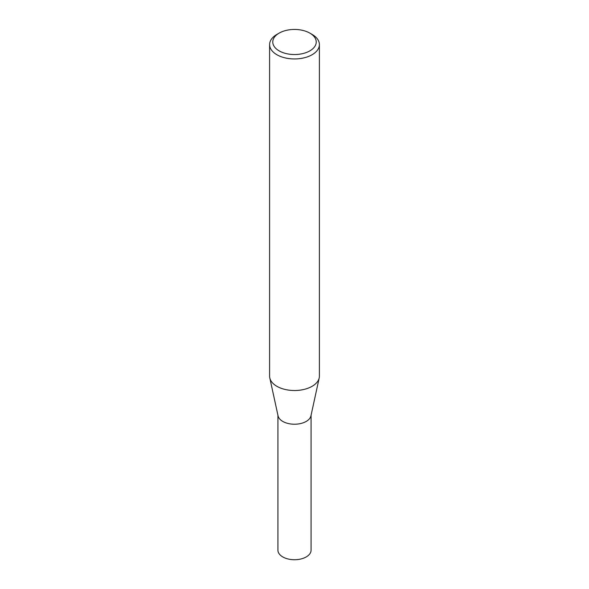 <?xml version="1.0" encoding="UTF-8"?>
<svg xmlns="http://www.w3.org/2000/svg" width="589" height="589" viewBox="0 0 589 589"><rect width="100%" height="100%" fill="white"/><g stroke="black" fill="none" stroke-linecap="round" stroke-linejoin="round"><path stroke-width="0.88" d="M319.393 44.58L319.393 376.15A24.893 14.372 180 0 1 319.201 377.939L310.948 415.841A16.58 9.571 180 0 1 299.875 423.705A16.58 9.571 180 0 1 282.779 421.422A16.58 9.571 180 0 1 278.052 415.841L269.799 377.939A24.893 14.372 180 0 1 269.607 376.15L269.607 44.58A24.893 14.372 180 0 1 276.896 34.412L279.134 33.124A21.734 12.546 0 0 0 279.134 50.868A21.734 12.546 0 0 0 309.866 50.868A21.734 12.546 0 0 0 309.866 33.124L312.104 34.412A24.893 14.372 180 0 1 319.393 44.58A24.893 14.372 180 0 1 304.027 57.855A24.893 14.372 180 0 1 276.896 54.74A24.893 14.372 180 0 1 269.607 44.58M311.08 415.252L311.08 550.163A16.58 9.571 180 0 1 300.846 559.005A16.58 9.571 180 0 1 282.779 556.929A16.58 9.571 180 0 1 277.92 550.163L277.92 415.252M319.201 377.939A24.893 14.372 180 0 1 302.569 389.741A24.893 14.372 180 0 1 276.896 386.31A24.893 14.372 180 0 1 269.799 377.939M312.104 34.412L309.866 33.124A21.734 12.546 0 0 0 279.134 33.124"/></g></svg>
